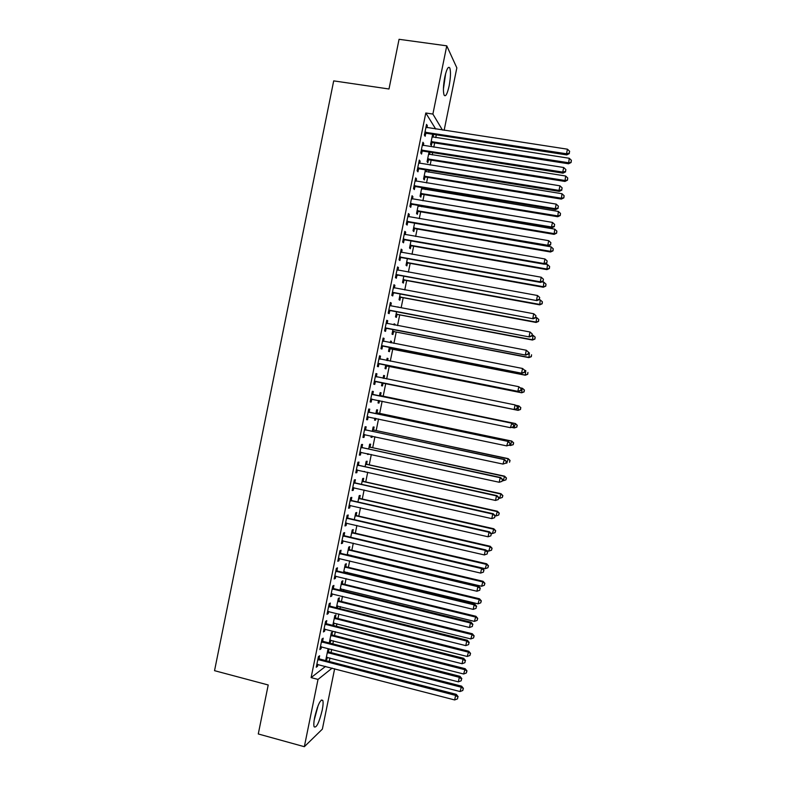 <?xml version="1.0" encoding="UTF-8"?>
<svg xmlns="http://www.w3.org/2000/svg" width="786" height="786" viewBox="0 0 786 786"><rect width="100%" height="100%" fill="white"/><g stroke="black" fill="none" stroke-linecap="round" stroke-linejoin="round"><path stroke-width="1.18" d="M314.724 717.029C317.878 704.423 320.57 698.892 322.8 700.424C323.341 702.183 323.134 705.445 322.201 710.21C319.106 722.707 316.414 728.239 314.125 726.804C313.585 725.065 313.791 721.803 314.724 717.029M444.768 77.215C446.654 68.942 448.344 65.867 449.818 67.999C450.879 71.634 450.653 77.598 449.14 85.89C447.263 94.124 445.583 97.189 444.09 95.086C443.019 91.52 443.245 85.566 444.768 77.215M329.246 661.478L329.953 657.961M331.044 652.606L331.702 649.374M332.822 643.872L333.431 640.855M334.512 635.569L335.298 631.689M336.398 626.265L336.909 623.74M337.97 618.523L338.894 614.004M339.984 608.649L340.397 606.625M341.438 601.467L342.49 596.309M343.561 591.023L343.875 589.5M344.907 584.411L346.086 578.604M347.147 573.387L347.353 572.365M348.375 567.345L349.691 560.89M350.733 555.751L350.841 555.23M351.843 550.279L353.287 543.175M355.321 533.203L356.893 525.451M358.789 516.117L360.499 507.717M362.267 499.022L364.105 489.983M365.745 481.926L367.71 472.239M369.224 464.821L371.316 454.485M372.702 447.715L374.932 436.731M376.18 430.6L378.538 418.967M379.658 413.475L382.153 401.194M383.136 396.341L385.749 383.489M386.673 378.96L389.237 366.355M390.288 361.177L392.725 349.2M393.904 343.384L396.213 332.056M397.529 325.581L399.701 314.891M401.145 307.768L403.189 297.727M404.77 289.955L406.676 280.553M408.386 272.133L410.174 263.369M412.011 254.3L413.662 246.185M415.637 236.458L417.16 228.991M419.272 218.616L420.657 211.788M421.679 206.767L421.836 205.981M422.897 200.764L424.155 194.584M425.187 189.495L425.452 188.198M426.533 182.912L427.653 177.371M428.704 172.203L429.068 170.415M430.158 165.04L431.15 160.157M432.221 154.911L432.683 152.612M433.793 147.169L434.658 142.924M435.739 137.619L436.309 134.809M334.64 668.748L322.368 729.123L304.339 746.7L318.016 679.418L332.173 668.1M304.339 746.7L258.28 733.967L268.213 684.979L214.539 670.674L333.696 80.879L388.991 88.995L399.062 39.3L446.762 45.834L456.843 67.861L444.139 130.319M331.908 634.675L332.478 631.915L331.348 632.681L329.265 642.938L330.395 642.133L330.798 640.177M322.624 641.032L323.203 638.183L322.005 638.998L319.853 649.58L321.061 648.725L321.464 646.75M338.835 600.592L339.405 597.832L338.304 598.47L336.408 607.765M337.744 605.967L337.332 607.991M329.766 605.868L330.346 603.029L329.177 603.697L327.025 614.288L328.204 613.571L328.636 611.449M345.771 566.49L346.331 563.729L345.26 564.23L343.57 572.532M344.71 571.727L344.494 572.758M336.919 570.685L337.499 567.836L336.349 568.366L334.197 578.968L335.357 578.398L335.819 576.118M352.708 532.358L353.268 529.597L352.226 529.961L350.733 537.27M344.072 535.472L344.651 532.623L343.541 533.006L341.379 543.617L342.509 543.185L343.001 540.758M359.654 498.196L360.214 495.435L359.192 495.671L357.905 501.989M351.234 500.23L351.814 497.371L350.723 497.626L348.571 508.247L349.662 507.953L350.192 505.369M366.6 464.015L367.16 461.244L366.168 461.353L365.087 466.668M364.655 471.561L364.115 471.443M358.396 464.958L358.976 462.099L357.915 462.217L355.763 472.838L356.824 472.691L357.384 469.959M373.556 429.804L374.116 427.034L373.144 427.004L372.269 431.327M372.259 436.161L372.033 437.301L371.051 437.311L371.326 435.955M365.569 429.657L366.148 426.798L365.117 426.769L362.955 437.409L363.997 437.399L364.576 434.54M380.512 395.574L381.072 392.794L380.129 392.636L379.461 395.957M379.481 400.634L378.99 403.071L378.037 402.953L378.547 400.447M372.751 394.336L373.33 391.477L372.328 391.3L370.167 401.951L371.179 402.078L371.758 399.219M387.105 358.347L388.038 358.534L387.125 358.239L386.673 360.46M388.038 358.534L387.606 360.646M386.515 366.04L385.946 368.821L385.022 368.565L385.749 364.989M379.51 355.92L380.512 356.117L379.54 355.812L377.368 366.463L378.351 366.728L378.94 363.869M380.512 356.117L379.933 358.986M394.071 324.068L395.004 324.245L394.12 323.822L393.904 324.883M395.004 324.245L394.847 325.06M393.481 331.761L392.921 334.531L392.018 334.148L392.951 329.57M386.702 320.55L387.704 320.737L386.751 320.285L384.59 330.945L385.543 331.358L386.123 328.489M387.704 320.737L387.125 323.586M400.457 297.452L399.887 300.223L399.023 299.712L400.153 294.111M393.894 285.141L394.896 285.328L393.973 284.728L391.811 295.398L392.735 295.958L393.314 293.09M394.896 285.328L394.346 288.03M407.433 263.114L406.873 265.894L406.028 265.246L407.364 258.643M401.086 249.712L402.098 249.889L401.204 249.152L399.033 259.832L399.936 260.53L400.516 257.661M402.098 249.889L401.577 252.444M414.419 228.755L413.849 231.536L413.033 230.75L414.586 223.136M408.298 214.254L409.3 214.431L408.435 213.546L406.264 224.236L407.138 225.071L407.718 222.202M409.3 214.431L408.808 216.838M422.75 187.756L422.485 189.043M421.404 194.368L420.844 197.148L420.048 196.225L421.807 187.599M415.499 178.766L416.511 178.933L415.676 177.911L413.505 188.601L414.35 189.583L414.929 186.714M416.511 178.933L416.049 181.193M428.989 152.258L429.765 152.16M429.932 152.405L429.51 154.488M428.399 159.951L427.839 162.731L427.073 161.68L429.038 152.042M422.721 143.258L423.723 143.416L422.927 142.246L420.746 152.946L421.561 154.076L422.141 151.197M423.723 143.416L423.3 145.528M435.709 129.032L425.796 112.997L311.109 677.611L325.571 666.39M426.326 125.485L427.338 125.642L426.543 124.404L424.371 135.113L425.167 136.302L425.757 133.424M427.338 125.642L426.926 127.686M432.487 135.045L433.44 135.192L432.86 134.278M433.44 135.192L433.027 137.196M431.907 142.738L431.337 145.518L430.59 144.398L432.654 134.249M419.105 161.012L420.117 161.179L419.302 160.079L417.13 170.778L417.955 171.829L418.535 168.961M420.117 161.179L419.675 163.36M426.366 169.972L426.002 171.77M424.902 177.164L424.342 179.945L423.566 178.962L425.423 169.825M411.893 196.52L412.905 196.687L412.06 195.734L409.889 206.423L410.744 207.327L411.324 204.458M412.905 196.687L412.434 199.015M419.135 205.529L418.977 206.315M417.916 211.562L417.346 214.342L416.541 213.487L418.191 205.372M404.692 231.988L405.694 232.165L404.819 231.349L402.648 242.039L403.532 242.805L404.122 239.927M405.694 232.165L405.193 234.641M410.931 245.939L410.361 248.72L409.526 247.993L410.98 240.889M397.49 267.437L398.492 267.613L397.588 266.945L395.417 277.615L396.331 278.244L396.92 275.375M398.492 267.613L397.962 270.237M403.945 280.288L403.375 283.068L402.52 282.479L403.758 276.377M390.298 302.846L391.3 303.042L390.367 302.512L388.196 313.182L389.139 313.663L389.718 310.794M391.3 303.042L390.73 305.813M397.559 306.913L398.492 307.09L397.52 307.09M396.969 314.606L396.399 317.387L395.515 316.935L396.557 311.846M383.106 338.235L384.108 338.432L383.146 338.049L380.974 348.709L381.947 349.043L382.527 346.184M384.108 338.432L383.519 341.301M390.583 341.212L391.526 341.389L390.622 341.036L390.288 342.676M391.526 341.389L391.222 342.863M389.994 348.905L389.434 351.676L388.52 351.362L389.355 347.284M375.924 373.605L376.916 373.802L375.934 373.556L373.763 384.207L374.765 384.403L373.763 384.207M376.916 373.802L376.337 376.661M375.344 381.544L374.765 384.403M383.617 375.482L384.56 375.669L383.627 375.443L383.077 378.243M384.56 375.669L384 378.42M383.028 383.175L382.468 385.946L381.534 385.759L382.468 385.946M382.153 382.684L381.534 385.759M369.155 412.002L369.734 409.142L368.722 409.044L366.561 419.685L367.583 419.744L368.162 416.885M377.034 412.689L377.594 409.919L376.641 409.83L375.865 413.642M375.875 418.398L375.512 420.186L374.549 420.137L374.932 418.201M361.982 447.313L362.562 444.454L361.521 444.493L359.359 455.123L360.41 455.045L360.98 452.245M370.078 446.91L370.638 444.149L369.656 444.178L368.673 449.002M368.654 453.905L367.563 454.485L367.72 453.709M354.82 482.594L355.4 479.745L354.319 479.922L352.167 490.543L353.248 490.326L353.788 487.674M363.122 481.111L363.692 478.34L362.68 478.517L361.501 484.333M347.648 517.856L348.227 514.997L347.127 515.321L344.975 525.932L346.086 525.569L346.597 523.073M356.176 515.282L356.746 512.511L355.704 512.816L354.319 519.634M340.495 553.079L341.075 550.229L339.945 550.691L337.793 561.302L338.933 560.791L339.405 558.443M349.239 549.424L349.799 546.663L348.738 547.095L347.157 554.906M348.188 554.602L348.08 555.122M333.343 588.282L333.922 585.432L332.763 586.032L330.611 596.633L331.78 595.985L332.223 593.784M342.303 583.546L342.863 580.785L341.782 581.345L339.994 590.148M341.222 588.852L340.918 590.374M326.2 623.455L326.78 620.606L325.591 621.353L323.439 631.944L324.638 631.158L325.05 629.105M335.376 617.639L335.936 614.878L334.826 615.576L332.832 625.371M334.266 623.082L333.284 625.479M319.057 658.599L319.637 655.76L318.418 656.634L316.267 667.216L317.495 666.292L317.878 664.386M328.45 651.702L329.01 648.951L327.87 649.776L325.787 660.034L326.937 659.169L327.32 657.283M311.109 677.611L318.016 679.418M425.796 112.997L432.89 114.068L446.762 45.834M442.469 130.063L432.89 114.068M370.177 401.872L371.179 402.078M378.056 402.874L378.99 403.071M366.59 419.528L367.583 419.744M374.568 419.989L375.512 420.186M363.004 437.183L363.997 437.399M371.1 437.104L372.033 437.301M359.418 454.829L360.41 455.045M367.622 454.2L368.555 454.406M355.832 472.465L356.824 472.691M352.256 490.1L353.248 490.326M348.67 507.727L349.662 507.953M345.093 525.343L346.086 525.569M341.517 542.949L342.509 543.185M337.941 560.556L338.933 560.791M334.364 578.152L335.357 578.398M330.788 595.749L331.78 595.985M327.222 613.326L328.204 613.571M323.645 630.903L324.638 631.158M332.93 624.87L333.853 625.106M320.079 648.479L321.061 648.725M329.472 641.897L330.395 642.133M316.512 666.037L317.495 666.292M326.013 658.923L326.937 659.169M425.914 132.127L426.71 133.335L566.745 154.921L566.51 153.771L424.961 132.225M569.26 153.113L569.634 151.285L569.26 153.113L566.51 153.771L567.443 149.193L425.963 127.293M426.71 133.335L424.666 133.689M566.745 154.921L569.349 153.575M569.634 151.285L567.443 149.193M430.875 142.973L432.831 142.639L568.573 163.783L569.26 158.271L432.123 136.823M431.15 141.598L568.357 162.702L571.098 162.496L571.383 160.295L571.019 162.063M569.26 158.271L571.383 160.295M571.098 162.496L568.573 163.783M422.288 149.969L423.094 151.109L563.012 173.156L562.756 172.085L421.335 150.057M565.507 171.407L565.881 169.579L565.507 171.407L562.756 172.085L563.69 167.506L422.337 145.135M423.094 151.109L421.05 151.452M563.012 173.156L565.606 171.839M565.881 169.579L563.69 167.506M418.673 167.801L419.488 168.872L559.278 191.381L559.013 190.389L417.71 167.89M561.764 189.701L562.137 187.874L561.764 189.701L559.013 190.389L559.946 185.81L418.712 162.967M419.488 168.872L417.445 169.206M559.278 191.381L561.862 190.104M562.137 187.874L559.946 185.81M427.378 160.187L429.333 159.863L564.957 181.438L565.635 176.005L428.616 154.115M427.643 158.89L564.721 180.436L567.482 180.181L567.747 178.009L567.384 179.778M565.635 176.005L567.747 178.009M567.482 180.181L564.957 181.438M423.88 177.39L425.825 177.076L561.342 199.094L562 193.729L425.098 171.387M424.135 176.162L561.096 198.151L563.857 197.856L564.122 195.714L563.759 197.483M562 193.729L564.122 195.714M563.857 197.856L561.342 199.094M443.422 89.014L445.662 73.462M445.19 75.299L443.481 87.128M314.145 720.359L318.124 705.543M317.446 707.331L314.449 718.463M415.047 185.634L415.882 186.626L555.545 209.607L555.26 208.683L414.094 185.722M558.021 207.985L558.394 206.158L558.021 207.985L555.26 208.683L556.193 204.114L415.087 180.8M415.882 186.626L413.839 186.96M555.545 209.607L558.129 208.359M558.394 206.158L556.193 204.114M411.422 203.456L412.277 204.38L551.811 227.822L551.517 226.977L410.469 203.535M554.277 226.26L554.651 224.432L554.277 226.26L551.517 226.977L552.45 222.399L411.471 198.612M412.277 204.38L410.233 204.704M551.811 227.822L554.395 226.604M554.651 224.432L552.45 222.399M420.382 194.594L422.328 194.28L557.736 216.73L558.374 211.444L421.591 188.66M420.618 193.435L557.471 215.865L560.241 215.531L560.497 213.419L560.133 215.187M558.374 211.444L560.497 213.419M560.241 215.531L557.736 216.73M416.894 211.788L418.84 211.483L554.12 234.366L554.749 229.148L418.083 205.932M417.111 210.697L553.845 233.57L556.616 233.196L556.871 231.113L556.508 232.882M554.749 229.148L556.871 231.113M556.616 233.196L554.12 234.366M407.806 221.269L408.671 222.124L548.088 246.028L547.773 245.261L406.853 221.347M550.534 244.534L550.907 242.707L550.534 244.534L547.773 245.261L548.707 240.683L407.855 216.425M408.671 222.124L406.627 222.438M548.088 246.028L550.652 244.839M550.907 242.707L548.707 240.683M413.397 228.972L415.342 228.677L550.514 252.001L551.124 246.853L414.576 223.185M413.603 227.96L550.22 251.274L553 250.852L553.246 248.798L552.892 250.567M551.124 246.853L553.246 248.798M553 250.852L550.514 252.001M404.191 239.082L405.065 239.858L544.364 264.234L544.03 263.536L403.238 239.15M546.791 262.789L547.164 260.962L546.791 262.789L544.03 263.536L544.963 258.967L404.23 234.238M405.065 239.858L403.031 240.172M544.364 264.234L546.918 263.074M547.164 260.962L544.963 258.967M409.909 246.156L411.844 245.861L546.899 269.618L547.498 264.548L544.737 264.067M410.096 245.203L546.594 268.969L549.385 268.507L549.63 266.474L549.267 268.242M547.498 264.548L549.63 266.474M549.385 268.507L546.899 269.618M400.575 256.875L401.469 257.582L540.63 282.429L540.287 281.801L399.622 256.953M543.057 281.044L543.431 279.217L543.057 281.044L540.287 281.801L541.22 277.232L400.614 252.031M401.469 257.582L399.426 257.887M540.63 282.429L543.185 281.3M543.431 279.217L541.22 277.232M406.411 263.33L408.356 263.045L543.293 287.234L543.873 282.233L541.878 281.879M406.598 262.445L542.969 286.654L545.769 286.153L546.005 284.149L545.651 285.917M543.873 282.233L546.005 284.149M545.769 286.153L543.293 287.234M396.959 274.668L536.907 300.616L396.006 274.736M539.324 299.289L539.697 297.472L539.324 299.289L536.553 300.065L537.486 295.497L397.009 269.824M397.863 275.306L395.83 275.611M536.907 300.616L539.461 299.515M539.697 297.472L537.486 295.497M402.923 280.504L404.869 280.219L539.687 304.85L540.257 299.918L539.039 299.692M403.09 279.688L539.353 304.329L542.163 303.789L542.389 301.814L542.026 303.583M540.257 299.918L542.389 301.814M542.163 303.789L539.687 304.85M393.344 292.461L533.193 318.792L392.391 292.52M535.58 317.534L535.954 315.707L535.58 317.534L532.81 318.32L533.743 313.752L393.393 287.607M394.267 293.021L392.234 293.316M533.193 318.792L535.728 317.721M535.954 315.707L533.743 313.752M399.435 297.658L401.371 297.383L536.081 322.447L536.632 317.583L535.787 317.426M399.583 296.921L535.728 322.005L538.548 321.425L538.774 319.48L538.41 321.238M536.632 317.583L538.774 319.48M538.548 321.425L536.081 322.447M389.728 310.234L529.469 336.958L388.785 310.303M531.847 335.76L532.22 333.942L531.847 335.76L529.076 336.565L530.01 331.997L390.249 305.666M390.662 310.735L388.638 311.02M389.797 305.302L390.495 305.764M529.469 336.958L532.004 335.927M532.22 333.942L530.01 331.997M395.947 314.813L397.883 314.547L532.476 340.043L533.016 335.258L532.171 335.091M396.085 314.145L532.112 339.67L534.942 339.051L535.158 337.125L534.794 338.894M533.016 335.258L535.158 337.125M534.942 339.051L532.476 340.043M386.123 328.008L525.746 355.125L385.169 328.067M528.113 353.985L525.343 354.8L526.276 350.242L528.644 352.305L528.113 353.985L528.644 352.305M386.172 323.164L526.276 350.242L528.487 352.167M387.066 328.43L385.042 328.715M386.201 322.997L387.076 323.577M525.746 355.125L528.28 354.122M392.469 331.967L394.395 331.702L528.88 357.63L529.4 352.914L528.556 352.757M392.587 331.358L528.497 357.325L531.326 356.667L531.542 354.781L531.179 356.539M531.326 356.667L528.88 357.63M382.507 345.771L522.032 373.281L381.564 345.83M524.39 372.21L521.609 373.036L522.543 368.477L524.92 370.491L524.39 372.21L524.92 370.491M382.556 340.928L522.543 368.477L524.763 370.383M383.47 346.125L381.446 346.4M382.605 340.692L383.647 341.379M522.032 373.281L524.547 372.309M388.982 349.102L390.917 348.846L525.274 375.217L525.785 370.57L524.793 370.373M389.09 348.571L524.881 374.981L527.72 374.274L527.927 372.417L527.563 374.175M527.72 374.274L525.274 375.217M378.901 363.535L518.318 391.428L377.958 363.584M520.656 390.416L517.876 391.251L518.809 386.702L521.197 388.667L520.656 390.416L521.197 388.667M378.95 358.681L518.809 386.702L521.03 388.598M379.884 363.82L377.86 364.085M379.019 358.377L380.228 359.173M518.318 391.428L520.823 390.485M385.494 366.247L387.429 365.991L521.678 392.794L522.169 388.215L520.283 387.842M385.592 365.775L521.265 392.627L524.115 391.88L524.321 390.043L523.957 391.811M524.321 390.043L522.572 388.392L524.478 390.121M524.115 391.88L521.678 392.794M375.295 381.289L514.594 409.575L374.352 381.338M516.933 408.622L514.152 409.477L515.076 404.918L517.483 406.843L516.933 408.622L517.483 406.843M375.344 376.435L515.076 404.918L517.306 406.794M376.288 381.495L374.264 381.76M375.423 376.052L376.887 376.985M514.594 409.575L517.109 408.661M383.951 378.42L383.136 377.87M382.016 383.372L383.951 383.126L518.072 410.361L518.554 405.851L515.803 405.301M382.094 382.979L517.65 410.263L520.509 409.477L520.705 407.669L520.342 409.437M520.705 407.669L518.976 405.969L520.872 407.718M520.509 409.477L518.072 410.361M513.386 426.827L513.759 425.01L513.386 426.827L510.419 427.682L370.746 399.082M513.199 426.818L510.419 427.682L511.814 423.173L373.596 394.749L371.837 393.717M371.739 394.179L511.352 423.133L513.572 424.99M372.22 399.141L370.678 399.426M513.759 425.01L511.814 423.173M511.725 427.417L514.044 427.889L515.38 423.526L381.338 395.977L379.658 394.994M517.1 425.295L516.736 427.053L517.267 425.305L514.948 423.487L379.569 395.417M516.903 427.063L514.476 427.918L516.736 427.053M515.38 423.526L517.267 425.305M509.672 444.984L510.035 443.166L509.672 444.984L506.695 445.888L367.141 416.816M509.475 445.004L506.695 445.888L508.1 441.31L370.01 412.424L368.251 411.383M368.143 411.913L507.618 441.329L509.849 443.186M368.408 416.835L367.091 417.081M510.035 443.166L508.1 441.31M508.994 445.21L510.438 445.515L511.784 441.084L377.85 413.102L376.18 412.11M513.494 442.901L513.13 444.66L513.671 442.891L511.332 441.113L376.072 412.611M513.307 444.65L510.438 445.515L513.13 444.66M511.784 441.084L513.671 442.891M505.948 463.131L506.322 461.323L505.948 463.131L502.961 464.074L363.545 434.54M505.752 463.18L502.961 464.074L504.386 459.427L366.414 430.08L364.655 429.038M364.537 429.637L503.895 459.525L506.125 461.362M364.635 434.53L363.505 434.737M506.322 461.323L504.386 459.427M505.988 462.954L506.823 463.131L508.188 458.631L374.372 430.217L372.702 429.225M509.888 460.508L509.525 462.266L510.065 460.468L507.727 458.729L372.584 429.785M508.188 458.631L510.065 460.468M360.931 447.362L500.171 477.721L499.238 482.26L359.939 452.255M361.069 446.684L362.827 447.735L500.682 477.544L500.171 477.721L502.401 479.539L502.038 481.356L502.401 479.539M360.853 452.215L359.919 452.382M502.608 479.46L500.682 477.544M499.238 482.26L502.038 481.356M502.382 480.56L503.217 480.747L504.592 476.178L370.894 447.322L369.224 446.33M506.282 478.104L505.919 479.863L506.469 478.035L504.121 476.345L369.096 446.959M505.919 479.863L503.217 480.747M504.592 476.178L506.469 478.035M357.335 465.076L496.447 495.897L495.524 500.446L356.343 469.969M357.492 464.33L359.241 465.391L496.968 495.652L496.447 495.897L498.688 497.705L498.314 499.523L498.688 497.705M357.021 469.9L356.333 470.028M498.894 497.607L496.968 495.652M495.524 500.446L498.314 499.523M498.776 498.167L499.611 498.344L501.006 493.716L367.416 464.428L365.745 463.426M502.676 495.701L502.313 497.459L502.873 495.602L500.515 493.952L365.598 464.133M502.313 497.459L499.611 498.344M501.006 493.716L502.873 495.602M353.739 482.791L492.724 514.073L491.8 518.622L352.747 487.684M353.906 481.965L355.655 483.026L493.264 513.749L492.724 514.073L494.964 515.862L494.591 517.679L494.964 515.862M495.18 515.734L493.264 513.749M491.8 518.622L494.591 517.679M495.17 515.754L496.005 515.94L497.41 511.244L363.947 481.523L362.267 480.521M499.071 513.278L498.717 515.036L499.277 513.16L496.909 511.548L362.11 481.287M498.717 515.036L496.005 515.94M497.41 511.244L499.277 513.16M350.143 500.486L489.01 532.24L488.077 536.779L349.151 505.378M350.33 499.591L352.079 500.662L489.56 531.847L489.01 532.24L491.25 534.018L490.877 535.836L491.25 534.018M491.466 533.851L489.56 531.847M488.077 536.779L490.877 535.836M490.818 533.173L492.409 533.537L493.824 528.762L360.469 498.619L358.799 497.607M495.475 530.855L495.111 532.613L495.681 530.707L493.303 529.135L358.632 498.442M495.111 532.613L492.409 533.537M493.824 528.762L495.681 530.707M346.547 518.18L485.286 550.406L484.363 554.945L345.555 523.073M346.744 517.217L348.493 518.288L485.856 549.925L485.286 550.406L487.536 552.165L487.163 553.973L487.536 552.165M487.752 551.968L485.856 549.925M484.363 554.945L487.163 553.973M486.455 550.573L488.804 551.114L490.238 546.28L357.001 515.704L355.331 514.683M491.879 548.432L491.515 550.19L492.085 548.245L489.707 546.722L355.144 515.596M491.515 550.19L488.804 551.114M490.238 546.28L492.085 548.245M342.951 535.875L481.572 568.553L480.639 573.092L341.959 540.758M343.168 534.824L344.916 535.905L482.152 568.003L481.572 568.553L483.822 570.302L483.449 572.11L483.822 570.302M484.048 570.076L482.152 568.003M480.639 573.092L483.449 572.11M339.365 553.55L477.859 586.7L476.925 591.239L338.373 558.433M339.591 552.44L341.34 553.521L478.458 586.081L477.859 586.7L480.108 588.429L479.735 590.247L480.108 588.429M480.344 588.174L478.458 586.081M476.925 591.239L479.735 590.247M335.769 571.226L474.145 604.837L473.211 609.376L334.777 576.109M336.015 570.037L337.764 571.127L474.754 604.139L474.145 604.837L476.395 606.556L476.021 608.364L476.395 606.556M476.64 606.271L474.754 604.139M473.211 609.376L476.021 608.364M332.183 588.891L470.431 622.964L469.507 627.503L331.191 593.774M332.439 587.633L334.188 588.734L471.06 622.198L470.431 622.964L472.681 624.673L472.317 626.481L472.681 624.673M472.936 624.359L471.06 622.198M469.507 627.503L472.317 626.481M328.597 606.556L466.717 641.091L465.793 645.62L327.605 611.429M328.862 605.22L330.611 606.32L467.365 640.246L466.717 641.091L468.977 642.781L468.603 644.589L468.977 642.781M469.232 642.437L467.365 640.246M465.793 645.62L468.603 644.589M325.011 624.212L463.013 659.208L462.08 663.738L324.019 629.085M325.296 622.797L327.035 623.907L463.671 658.295L463.013 659.208L465.273 660.879L464.899 662.686L465.273 660.879M465.528 660.505L463.671 658.295M462.08 663.738L464.899 662.686M321.425 641.857L459.299 677.316L458.376 681.845L320.433 646.731M321.729 640.374L323.468 641.484L459.977 676.324L459.299 677.316L461.559 678.976L461.195 680.784L461.559 678.976M461.834 678.573L459.977 676.324M458.376 681.845L461.195 680.784M351.313 537.408L485.208 568.691L486.652 563.788L353.523 532.78L351.863 531.758M488.273 565.989L487.919 567.747L488.489 565.782L486.102 564.299L351.656 532.731M487.919 567.747L485.208 568.691M486.652 563.788L488.489 565.782M347.216 554.602L481.612 586.258L483.066 581.286L350.055 549.856L348.395 548.825M484.677 583.546L484.323 585.305L484.903 583.31L482.506 581.866L348.178 549.866M484.323 585.305L481.612 586.258M483.066 581.286L484.903 583.31M343.737 571.727L478.016 603.825L479.489 598.785L346.587 566.922L344.926 565.881M481.091 601.103L480.727 602.852L481.317 600.838L478.91 599.433L344.69 567.001M480.727 602.852L478.016 603.825M479.489 598.785L481.317 600.838M340.25 588.852L474.42 621.382L475.903 616.273L343.118 583.978L341.458 582.937M477.495 618.641L477.131 620.4L477.721 618.356L475.314 616.99L341.212 584.116M477.131 620.4L474.42 621.382M475.903 616.273L477.721 618.356M336.772 605.967L470.824 638.93L472.327 633.752L339.65 601.035L337.99 599.983M473.899 636.179L473.545 637.937L474.135 635.864L471.718 634.538L337.734 601.241M473.545 637.937L470.824 638.93M472.327 633.752L474.135 635.864M333.303 623.072L467.228 656.467L468.741 651.23L336.192 618.081L334.531 617.02M470.313 653.706L469.949 655.465L470.559 653.363L468.132 652.085L334.256 618.346M469.949 655.465L467.228 656.467M468.741 651.23L470.559 653.363M329.825 640.168L463.642 674.005L465.165 668.69L332.724 635.117L331.063 634.056M466.717 671.234L466.363 672.983L466.972 670.861L464.536 669.623L330.788 635.452M466.363 672.983L463.642 674.005M465.165 668.69L466.972 670.861M317.839 659.493L455.595 695.413L454.672 699.943L316.846 664.367M318.153 657.941L319.892 659.061L456.283 694.352L455.595 695.413L457.855 697.064L457.491 698.872L457.855 697.064M458.13 696.632L456.283 694.352M454.672 699.943L457.491 698.872M326.347 657.263L460.046 691.533L461.588 686.158L329.265 652.154L327.605 651.083M463.131 688.752L462.777 690.501L463.386 688.349L460.95 687.151L327.31 652.547M462.777 690.501L460.046 691.533M461.588 686.158L463.386 688.349M425.236 132.156L426.032 133.365M432.172 142.669L431.426 141.539M432.831 142.639L432.084 141.509M421.61 149.998L422.426 151.128M417.985 167.831L418.81 168.892M428.675 159.892L427.908 158.821M429.333 159.863L428.567 158.801M425.177 177.096L424.401 176.103M425.825 177.076L425.059 176.084M414.369 185.653L415.205 186.646M410.744 203.476L411.599 204.399M421.679 194.299L420.893 193.376M422.328 194.28L421.551 193.356M418.181 211.503L417.376 210.638M418.84 211.483L418.034 210.619M407.128 221.288L407.993 222.133M414.684 228.697L413.868 227.901M415.342 228.677L414.527 227.881M403.513 239.091L404.397 239.868M411.196 245.88L410.371 245.144M411.844 245.861L411.019 245.134M399.897 256.894L400.791 257.602M407.698 263.055L406.863 262.396M408.356 263.045L407.521 262.377M396.282 274.678L397.195 275.316M404.21 280.229L403.356 279.629M404.869 280.219L404.014 279.62M392.666 292.471L393.59 293.031M400.722 297.393L399.858 296.862M401.371 297.383L400.506 296.853M389.06 310.244L389.994 310.735M397.235 314.557L396.35 314.086M397.883 314.547L397.009 314.086M385.445 328.017L386.398 328.44M393.747 331.702L392.853 331.309M394.395 331.702L393.511 331.309M382.792 341.075L383.489 341.35M381.839 345.781L382.802 346.125M390.259 348.846L389.355 348.522M390.917 348.846L390.013 348.522M379.186 358.838L380.159 359.143M378.233 363.535L379.216 363.81M386.781 365.991L385.857 365.726M387.429 365.991L386.515 365.726M375.58 376.592L376.573 376.818M374.627 381.279L375.62 381.495M383.293 383.126L382.36 382.929M383.951 383.126L383.018 382.929M371.975 394.336L372.977 394.493M372.593 394.592L373.596 394.749M371.021 399.023L372.033 399.16M381.338 395.977L380.395 395.83M380.738 395.722L379.795 395.574M368.369 412.07L369.391 412.159M368.988 412.336L370.01 412.424M367.416 416.757L368.359 416.826M377.85 413.102L376.897 413.014M377.26 412.846L376.298 412.758M364.773 429.804L365.804 429.814M365.382 430.07L366.414 430.08M363.82 434.491L364.439 434.491M374.372 430.217L373.409 430.197M373.782 429.962L372.81 429.942M361.167 447.519L362.218 447.47M361.786 447.794L362.827 447.735M370.894 447.322L369.911 447.372M370.304 447.067L369.312 447.116M357.571 465.243L358.632 465.115M358.19 465.509L359.241 465.391M367.416 464.428L366.423 464.546M366.826 464.172L365.824 464.28M353.975 482.948L355.046 482.761M354.584 483.223L355.655 483.026M363.947 481.523L362.935 481.71M363.348 481.268L362.336 481.445M350.369 500.653L351.46 500.387M350.988 500.928L352.079 500.662M360.469 498.619L359.448 498.864M359.88 498.353L358.848 498.599M346.783 518.347L347.884 518.013M347.392 518.622L348.493 518.288M357.001 515.704L355.96 516.019M356.402 515.439L355.37 515.754M343.187 536.032L344.307 535.63M343.796 536.317L344.916 535.905M339.591 553.717L340.721 553.246M340.21 554.002L341.34 553.521M336.005 571.393L337.145 570.852M336.614 571.677L337.764 571.127M332.409 589.058L333.569 588.449M333.028 589.343L334.188 588.734M328.823 606.723L330.002 606.035M329.442 607.008L330.611 606.32M325.237 624.379L326.426 623.622M325.846 624.664L327.035 623.907M321.651 642.024L322.859 641.199M322.26 642.309L323.468 641.484M353.523 532.78L352.482 533.163M352.934 532.515L351.882 532.888M350.055 549.856L348.994 550.298M349.465 549.581L348.404 550.033M346.587 566.922L345.516 567.433M345.997 566.647L344.916 567.158M343.118 583.978L342.038 584.558M342.529 583.703L341.438 584.283M339.65 601.035L338.55 601.673M339.061 600.759L337.96 601.398M336.192 618.081L335.072 618.788M335.602 617.796L334.482 618.503M332.724 635.117L331.604 635.894M332.134 634.833L331.004 635.609M318.075 659.66L319.283 658.766M318.684 659.955L319.892 659.061M329.265 652.154L328.126 652.989M328.676 651.869L327.526 652.704M322.8 700.424L321.297 700.021"/></g></svg>
